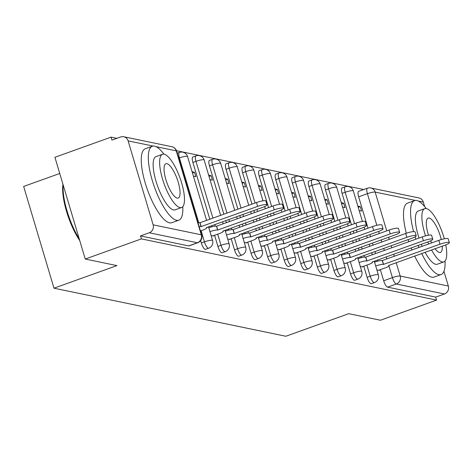 <?xml version="1.0" encoding="UTF-8"?>
<svg xmlns="http://www.w3.org/2000/svg" width="473" height="473" viewBox="0 0 473 473"><rect width="100%" height="100%" fill="white"/><g stroke="black" fill="none" stroke-linecap="round" stroke-linejoin="round"><path stroke-width="0.71" d="M363.784 266.216L367.101 277.332A6.285 1.88 70.3 0 0 370.992 283.705A6.285 1.88 70.3 0 0 371.346 283.688L374.45 282.57A6.285 1.88 -109.7 0 1 374.096 282.588A6.285 1.88 -109.7 0 1 370.205 276.214L366.888 265.099M347.206 262.775L350.523 273.897A6.285 1.88 70.3 0 0 354.419 280.27A6.285 1.88 70.3 0 0 354.768 280.252L357.872 279.135A6.285 1.88 -109.7 0 1 357.523 279.153A6.285 1.88 -109.7 0 1 353.627 272.779L350.31 261.664M330.633 259.34L333.944 270.455A6.285 1.88 70.3 0 0 337.84 276.829A6.285 1.88 70.3 0 0 338.195 276.811L341.299 275.7A6.285 1.88 -109.7 0 1 340.944 275.718A6.285 1.88 -109.7 0 1 337.048 269.344L333.737 258.228M314.054 255.905L317.371 267.02A6.285 1.88 70.3 0 0 321.262 273.394A6.285 1.88 70.3 0 0 321.616 273.376L324.72 272.265A6.285 1.88 -109.7 0 1 324.366 272.282A6.285 1.88 -109.7 0 1 320.475 265.909L317.158 254.793M297.482 252.47L300.793 263.585A6.285 1.88 70.3 0 0 304.689 269.959A6.285 1.88 70.3 0 0 305.044 269.941L308.148 268.824A6.285 1.88 -109.7 0 1 307.793 268.841A6.285 1.88 -109.7 0 1 303.897 262.474L300.586 251.352M280.903 249.029L284.214 260.15A6.285 1.88 70.3 0 0 288.11 266.524A6.285 1.88 70.3 0 0 288.465 266.506L291.569 265.388A6.285 1.88 -109.7 0 1 291.214 265.406A6.285 1.88 -109.7 0 1 287.318 259.033L284.007 247.917M264.324 245.593L267.641 256.709A6.285 1.88 70.3 0 0 271.532 263.083A6.285 1.88 70.3 0 0 271.886 263.065L274.99 261.953A6.285 1.88 -109.7 0 1 274.636 261.971A6.285 1.88 -109.7 0 1 270.745 255.597L267.428 244.482M247.751 242.158L251.062 253.274A6.285 1.88 70.3 0 0 254.959 259.647A6.285 1.88 70.3 0 0 255.314 259.63L258.418 258.518A6.285 1.88 -109.7 0 1 258.063 258.536A6.285 1.88 -109.7 0 1 254.167 252.162L250.856 241.047M231.173 238.723L234.49 249.839A6.285 1.88 70.3 0 0 238.38 256.212A6.285 1.88 70.3 0 0 238.735 256.195L241.839 255.083A6.285 1.88 -109.7 0 1 241.484 255.101A6.285 1.88 -109.7 0 1 237.594 248.727L234.277 237.606M214.6 235.288L217.911 246.403A6.285 1.88 70.3 0 0 221.807 252.777A6.285 1.88 70.3 0 0 222.156 252.759L225.26 251.642A6.285 1.88 -109.7 0 1 224.912 251.66A6.285 1.88 -109.7 0 1 221.015 245.286L217.704 234.17M200.641 240.627L201.332 242.962A6.285 1.88 70.3 0 0 205.229 249.336A6.285 1.88 70.3 0 0 205.584 249.318L208.688 248.207A6.285 1.88 -109.7 0 1 208.333 248.224A6.285 1.88 -109.7 0 1 204.437 241.851L201.126 230.735M363.725 189.519L176.5 150.704M116.866 138.341L111.066 137.14L111.953 140.103L120.698 136.963A6.285 5.901 -78.3 0 1 123.743 136.744A6.285 5.901 -78.3 0 1 128.112 140.871L153.14 224.823L201.273 234.803L176.246 150.852L155.995 146.654M59.74 173.485L23.65 186.439L53.981 288.187L116.914 265.607L85.246 259.038L141.403 238.889L436.591 300.089L380.434 320.239L348.767 313.676L285.84 336.256L53.981 288.187M85.246 259.038L54.915 157.29L111.066 137.14M443.94 271.307L448.327 286.023A6.285 5.901 101.7 0 1 444.454 293.981L435.704 297.121L387.57 287.141A6.285 1.88 -109.7 0 1 383.674 280.767L380.363 269.651M377.821 261.126L377.484 260.002M375.592 253.646L374.959 251.524M373.061 245.168L372.428 243.051M370.536 236.689L369.904 234.573M368.006 228.217L358.646 196.815L367.397 193.676A6.285 1.88 -109.7 0 1 367.397 188.201L358.652 191.34A6.285 1.88 70.3 0 0 358.646 196.815M415.395 200.434L375.166 192.091A6.285 5.901 -78.3 0 0 370.797 187.964L418.93 197.945A6.285 5.901 101.7 0 1 423.3 202.072L424.642 206.571M435.704 297.121L436.591 300.089M140.516 235.921L188.65 245.901A6.285 1.88 70.3 0 0 189.005 245.883L197.755 242.744A6.285 1.88 -109.7 0 1 197.401 242.761L149.267 232.781L140.516 235.921L141.403 238.889M149.267 232.781A6.285 5.901 -78.3 0 0 153.14 224.823M211.106 235.53L213.524 236.027L213.424 235.708M193.416 176.198L195.834 176.701L194.509 172.249L192.458 172.982M227.684 238.966L230.097 239.468L230.002 239.143M209.994 179.634L212.412 180.136L211.088 175.684L209.036 176.423M244.257 242.401L246.675 242.903L246.581 242.578M226.573 183.069L228.991 183.571L227.661 179.125L225.615 179.858M260.836 245.836L263.254 246.338L263.154 246.013M243.146 186.51L245.564 187.006L244.239 182.56L242.188 183.293M277.409 249.277L279.827 249.774L279.732 249.454M259.724 189.945L262.143 190.448L260.812 185.995L258.766 186.729M293.987 252.712L296.405 253.215L296.311 252.889M276.303 193.38L278.715 193.883L277.391 189.431L275.345 190.17M310.566 256.147L312.984 256.65L312.884 256.325M292.876 196.815L295.294 197.318L293.97 192.866L291.918 193.605M327.139 259.582L329.557 260.085L329.462 259.76M309.454 200.256L311.873 200.753L310.542 196.307L308.497 197.04M343.717 263.023L346.135 263.52L346.035 263.201M326.027 203.692L328.445 204.194L327.121 199.742L325.069 200.475M360.296 266.459L362.708 266.961L362.614 266.636M342.606 207.127L345.024 207.629L343.7 203.177L341.648 203.916M361.242 257.69L360.911 256.567M359.013 250.211L358.38 248.089M356.488 241.733L355.856 239.61M353.958 233.254L353.325 231.131M351.433 224.776L342.074 193.38L345.178 192.263A6.285 1.88 -109.7 0 1 345.178 186.788L342.074 187.905A6.285 1.88 70.3 0 0 342.074 193.38M344.669 254.255L344.332 253.132M342.44 246.776L341.808 244.653M339.91 238.297L339.277 236.175M337.385 229.819L336.752 227.696M334.854 221.34L325.495 189.939L328.599 188.828A6.285 1.88 -109.7 0 1 328.599 183.353L325.495 184.47A6.285 1.88 70.3 0 0 325.495 189.939M328.091 250.82L327.754 249.697M325.862 243.341L325.229 241.218M323.331 234.862L322.698 232.74M320.806 226.384L320.174 224.261M318.282 217.905L308.916 186.504L312.02 185.392A6.285 1.88 -109.7 0 1 312.026 179.917L308.922 181.029A6.285 1.88 70.3 0 0 308.916 186.504M311.512 247.379L311.181 246.256M309.283 239.9L308.65 237.783M306.758 231.421L306.126 229.304M304.228 222.943L303.595 220.826M301.703 214.47L292.344 183.069L295.448 181.957A6.285 1.88 -109.7 0 1 295.448 176.482L292.344 177.594A6.285 1.88 70.3 0 0 292.344 183.069M294.939 243.944L294.602 242.82M292.71 236.465L292.078 234.342M290.18 227.986L289.547 225.863M287.655 219.507L287.022 217.385M285.124 211.029L275.765 179.634L278.869 178.516A6.285 1.88 -109.7 0 1 278.875 173.041L275.771 174.159A6.285 1.88 70.3 0 0 275.765 179.634M278.361 240.509L278.029 239.385M276.131 233.029L275.499 230.907M273.607 224.551L272.974 222.428M271.076 216.072L270.444 213.95M268.552 207.594L259.192 176.198L262.296 175.081A6.285 1.88 -109.7 0 1 262.296 169.606L259.192 170.723A6.285 1.88 70.3 0 0 259.192 176.198M261.788 237.074L261.451 235.95M259.553 229.594L258.92 227.472M257.028 221.116L256.396 218.993M254.504 212.637L253.871 210.515M251.973 204.159L242.614 172.757L245.718 171.646A6.285 1.88 -109.7 0 1 245.718 166.171L242.614 167.282A6.285 1.88 70.3 0 0 242.614 172.757M245.209 233.632L244.872 232.509M242.98 226.153L242.347 224.036M240.45 217.675L239.817 215.558M237.925 209.202L226.035 169.322L229.139 168.211A6.285 1.88 -109.7 0 1 229.145 162.736L226.041 163.847A6.285 1.88 70.3 0 0 226.035 169.322M228.63 230.197L228.299 229.074M226.401 222.718L225.769 220.595M223.877 214.239L209.462 165.887L212.566 164.77A6.285 1.88 -109.7 0 1 212.566 159.295L209.462 160.412A6.285 1.88 70.3 0 0 209.462 165.887M212.058 226.762L211.721 225.639M209.829 219.283L192.883 162.452L195.988 161.334A6.285 1.88 -109.7 0 1 195.988 155.859L192.883 156.977A6.285 1.88 70.3 0 0 192.883 162.452M376.869 269.894L379.287 270.396L379.192 270.071M359.184 210.562L361.603 211.064L360.272 206.612L358.227 207.351M360.272 206.612L357.854 206.116M343.7 203.177L341.281 202.675M327.121 199.742L324.703 199.239M310.542 196.307L308.124 195.804M293.97 192.866L291.551 192.369M277.391 189.431L274.973 188.928M260.812 185.995L258.4 185.493M244.239 182.56L241.821 182.058M227.661 179.125L225.243 178.623M211.088 175.684L208.67 175.187M194.509 172.249L192.091 171.746M200.446 230.978L202.734 230.156A6.285 1.082 163.4 0 0 206.63 227.921A6.285 1.082 163.4 0 0 206.252 227.69L262.527 207.405A7.225 1.242 163.4 0 0 267.009 204.833A7.225 1.242 163.4 0 0 257.637 206.394L201.043 226.614A6.285 1.082 163.4 0 0 199.163 226.673M198.01 222.818A6.285 1.082 -16.6 0 1 199.896 222.759L256.49 202.539A7.225 1.242 -16.6 0 1 265.861 200.978L267.009 204.833M201.202 226.644L200.055 222.789M212.891 235.897L219.306 233.597A6.285 1.082 163.4 0 0 223.203 231.356A6.285 1.082 163.4 0 0 222.824 231.131L279.105 210.846A7.225 1.242 163.4 0 0 283.587 208.274A7.225 1.242 163.4 0 0 274.216 209.829L217.621 230.049A6.285 1.082 163.4 0 0 209.935 231.604M208.788 227.75A6.285 1.082 -16.6 0 1 216.468 226.195L273.069 205.974A7.225 1.242 -16.6 0 1 282.434 204.413L283.587 208.274M217.781 230.085L216.628 226.224M229.464 239.332L235.885 237.032A6.285 1.082 163.4 0 0 239.781 234.797A6.285 1.082 163.4 0 0 239.403 234.567L295.678 214.281A7.225 1.242 163.4 0 0 300.16 211.709A7.225 1.242 163.4 0 0 290.794 213.264L234.194 233.485A6.285 1.082 163.4 0 0 226.514 235.04M225.361 231.185A6.285 1.082 -16.6 0 1 233.047 229.63L289.642 209.409A7.225 1.242 -16.6 0 1 299.013 207.854L300.16 211.709M234.354 233.52L233.207 229.665M163.93 154.168A39.277 11.766 70.3 0 0 154.505 146.145A39.277 11.766 70.3 0 0 152.294 146.258A39.277 11.766 70.3 0 0 153.335 183.837A39.277 11.766 70.3 0 0 176.618 220.306A39.277 11.766 70.3 0 0 178.829 220.199A39.277 11.766 70.3 0 0 182.779 206.689M152.294 146.258L145.241 148.788A39.277 11.766 70.3 0 0 146.281 186.368A39.277 11.766 70.3 0 0 169.565 222.836A39.277 11.766 70.3 0 0 171.776 222.73L178.829 220.199M181.602 207.517L175.116 209.846A28.279 8.473 -109.7 0 1 173.52 209.923A28.279 8.473 -109.7 0 1 156.758 183.666A28.279 8.473 -109.7 0 1 156.007 156.604L162.499 154.281A28.279 8.473 70.3 0 0 163.25 181.336A28.279 8.473 70.3 0 0 180.012 207.594A28.279 8.473 70.3 0 0 181.602 207.517A28.279 8.473 70.3 0 0 180.857 180.455A28.279 8.473 70.3 0 0 164.096 154.198A28.279 8.473 70.3 0 0 162.499 154.281M166.922 163.693A18.228 5.457 70.3 0 0 165.899 163.741A18.228 5.457 70.3 0 0 166.378 181.183A18.228 5.457 70.3 0 0 177.18 198.104A18.228 5.457 70.3 0 0 178.209 198.051A18.228 5.457 70.3 0 0 177.724 180.615A18.228 5.457 70.3 0 0 166.922 163.693M63.181 185.02A39.277 11.766 70.3 0 0 79.216 238.806M79.742 240.574A38.337 11.482 -109.7 0 1 62.956 184.269M421.721 253.516A39.277 11.766 70.3 0 0 438.861 274.677A39.277 11.766 70.3 0 0 441.078 274.565A39.277 11.766 70.3 0 0 445.028 261.061M426.179 208.534A39.277 11.766 70.3 0 0 416.754 200.511A39.277 11.766 70.3 0 0 414.543 200.623A39.277 11.766 70.3 0 0 413.609 231.599M414.667 256.047A39.277 11.766 70.3 0 0 431.808 277.208A39.277 11.766 70.3 0 0 434.019 277.095L441.078 274.565M431.577 249.981A28.279 8.473 70.3 0 0 442.261 261.965A28.279 8.473 70.3 0 0 443.851 261.882L437.359 264.212A28.279 8.473 -109.7 0 1 435.769 264.295A28.279 8.473 -109.7 0 1 425.085 252.31M443.851 261.882A28.279 8.473 70.3 0 0 445.755 244.878M444.313 238.806A28.279 8.473 70.3 0 0 426.339 208.569A28.279 8.473 70.3 0 0 424.748 208.646A28.279 8.473 70.3 0 0 425.552 235.879M441.268 239.551A18.228 5.457 70.3 0 0 429.171 218.059A18.228 5.457 70.3 0 0 428.142 218.112A18.228 5.457 70.3 0 0 428.52 235.229M430.637 240.822A18.228 5.457 70.3 0 0 431.607 242.933M435.048 248.733A18.228 5.457 70.3 0 0 439.429 252.47A18.228 5.457 70.3 0 0 440.458 252.422A18.228 5.457 70.3 0 0 442.285 246.137M427.793 241.951A28.279 8.473 70.3 0 0 428.656 243.991M422.164 246.321A28.279 8.473 -109.7 0 1 421.301 244.281M419.013 238.067A28.279 8.473 -109.7 0 1 418.256 210.976L424.748 208.646M414.543 200.623L407.49 203.154A39.277 11.766 70.3 0 0 406.319 233.242M408.164 239.61A39.277 11.766 70.3 0 0 408.849 241.715M411.126 247.935A39.277 11.766 70.3 0 0 411.953 249.986M415.134 236.825A39.277 11.766 70.3 0 0 415.903 239.178M418.179 245.398A39.277 11.766 70.3 0 0 419.007 247.45M246.043 242.773L252.458 240.467A6.285 1.082 163.4 0 0 256.36 238.232A6.285 1.082 163.4 0 0 255.976 238.002L312.257 217.716A7.225 1.242 163.4 0 0 316.739 215.144A7.225 1.242 163.4 0 0 307.367 216.705L250.773 236.926A6.285 1.082 163.4 0 0 243.087 238.475M241.94 234.62A6.285 1.082 -16.6 0 1 249.62 233.065L306.22 212.844A7.225 1.242 -16.6 0 1 315.592 211.289L316.739 215.144M250.932 236.955L249.779 233.1M262.621 246.208L269.036 243.902A6.285 1.082 163.4 0 0 272.933 241.668A6.285 1.082 163.4 0 0 272.554 241.437L328.836 221.151A7.225 1.242 163.4 0 0 333.317 218.579A7.225 1.242 163.4 0 0 323.946 220.14L267.346 240.361A6.285 1.082 163.4 0 0 259.665 241.916M258.518 238.055A6.285 1.082 -16.6 0 1 266.198 236.5L322.793 216.285A7.225 1.242 -16.6 0 1 332.164 214.724L333.317 218.579M267.505 240.39L266.358 236.535M279.194 249.643L285.615 247.344A6.285 1.082 163.4 0 0 289.511 245.103A6.285 1.082 163.4 0 0 289.133 244.878L345.408 224.592A7.225 1.242 163.4 0 0 349.89 222.02A7.225 1.242 163.4 0 0 340.525 223.575L283.924 243.796A6.285 1.082 163.4 0 0 276.244 245.351M275.091 241.496A6.285 1.082 -16.6 0 1 282.777 239.941L339.372 219.72A7.225 1.242 -16.6 0 1 348.743 218.159L349.89 222.02M284.084 243.832L282.937 239.971M295.773 253.079L302.188 250.779A6.285 1.082 163.4 0 0 306.084 248.544A6.285 1.082 163.4 0 0 305.706 248.313L361.987 228.027A7.225 1.242 163.4 0 0 366.469 225.455A7.225 1.242 163.4 0 0 357.097 227.01L300.503 247.231A6.285 1.082 163.4 0 0 292.817 248.786M291.67 244.931A6.285 1.082 -16.6 0 1 299.35 243.376L355.95 223.155A7.225 1.242 -16.6 0 1 365.316 221.601L366.469 225.455M300.662 247.267L299.51 243.412M312.346 256.52L318.767 254.214A6.285 1.082 163.4 0 0 322.663 251.979A6.285 1.082 163.4 0 0 322.284 251.748L378.56 231.463A7.225 1.242 163.4 0 0 383.047 228.891A7.225 1.242 163.4 0 0 373.676 230.452L317.076 250.666A6.285 1.082 163.4 0 0 309.395 252.221M308.242 248.366A6.285 1.082 -16.6 0 1 315.929 246.811L372.523 226.591A7.225 1.242 -16.6 0 1 381.894 225.036L383.047 228.891M317.235 250.702L316.088 246.847M328.924 259.955L335.339 257.649A6.285 1.082 163.4 0 0 339.242 255.414A6.285 1.082 163.4 0 0 338.863 255.184L395.138 234.898A7.225 1.242 163.4 0 0 399.62 232.326A7.225 1.242 163.4 0 0 390.249 233.887L333.654 254.107A6.285 1.082 163.4 0 0 325.968 255.662M324.821 251.802A6.285 1.082 -16.6 0 1 332.507 250.247L389.102 230.032A7.225 1.242 -16.6 0 1 398.473 228.471L399.62 232.326M333.814 254.137L332.661 250.282M345.503 263.39L351.918 261.09A6.285 1.082 163.4 0 0 355.814 258.849A6.285 1.082 163.4 0 0 355.436 258.625L411.717 238.339A7.225 1.242 163.4 0 0 416.199 235.767A7.225 1.242 163.4 0 0 406.827 237.322L350.233 257.543A6.285 1.082 163.4 0 0 342.547 259.098M341.4 255.243A6.285 1.082 -16.6 0 1 349.08 253.688L405.68 233.467A7.225 1.242 -16.6 0 1 415.046 231.906L416.199 235.767M350.392 257.578L349.24 253.717M362.076 266.825L368.497 264.525A6.285 1.082 163.4 0 0 372.393 262.29A6.285 1.082 163.4 0 0 372.015 262.06L428.29 241.774A7.225 1.242 163.4 0 0 432.771 239.202A7.225 1.242 163.4 0 0 423.406 240.757L366.806 260.978A6.285 1.082 163.4 0 0 359.125 262.533M357.972 258.678A6.285 1.082 -16.6 0 1 365.659 257.123L422.253 236.902A7.225 1.242 -16.6 0 1 431.624 235.347L432.771 239.202M366.965 261.013L365.818 257.158M378.654 270.266L385.069 267.96A6.285 1.082 163.4 0 0 388.972 265.725A6.285 1.082 163.4 0 0 388.587 265.495L444.868 245.209A7.225 1.242 163.4 0 0 449.35 242.637A7.225 1.242 163.4 0 0 439.979 244.198L383.384 264.413A6.285 1.082 163.4 0 0 375.698 265.968M374.551 262.113A6.285 1.082 -16.6 0 1 382.231 260.558L438.832 240.337A7.225 1.242 -16.6 0 1 448.203 238.782L449.35 242.637M383.544 264.448L382.391 260.593M367.101 277.332L370.205 276.214A6.285 1.082 -16.6 0 1 377.974 274.63A6.285 1.082 163.4 0 1 378.353 274.86L374.267 261.161M350.523 273.897L353.627 272.779A6.285 1.082 -16.6 0 1 361.396 271.195A6.285 1.082 163.4 0 1 361.774 271.425L357.689 257.726M333.944 270.455L337.048 269.344A6.285 1.082 -16.6 0 1 344.817 267.759A6.285 1.082 163.4 0 1 345.195 267.99L341.116 254.285M317.371 267.02L320.475 265.909A6.285 1.082 -16.6 0 1 328.244 264.324A6.285 1.082 163.4 0 1 328.623 264.555L324.537 250.85M300.793 263.585L303.897 262.474A6.285 1.082 -16.6 0 1 311.666 260.883A6.285 1.082 163.4 0 1 312.044 261.114L307.958 247.414M284.214 260.15L287.318 259.033A6.285 1.082 -16.6 0 1 295.087 257.448A6.285 1.082 163.4 0 1 295.471 257.679L291.386 243.979M267.641 256.709L270.745 255.597A6.285 1.082 -16.6 0 1 278.514 254.013A6.285 1.082 163.4 0 1 278.893 254.243L274.807 240.538M251.062 253.274L254.167 252.162A6.285 1.082 -16.6 0 1 261.936 250.578A6.285 1.082 163.4 0 1 262.314 250.808L258.228 237.103M234.49 249.839L237.594 248.727A6.285 1.082 -16.6 0 1 245.363 247.143A6.285 1.082 163.4 0 1 245.741 247.367L241.656 233.668M217.911 246.403L221.015 245.286A6.285 1.082 -16.6 0 1 228.784 243.701A6.285 1.082 163.4 0 1 229.163 243.932L225.077 230.233M201.332 242.962L204.437 241.851A6.285 1.082 -16.6 0 1 212.206 240.266A6.285 1.082 163.4 0 1 212.584 240.497L208.504 226.792M383.674 280.767L392.424 277.627L388.936 265.927M386.867 258.985L386.234 256.863M384.336 250.507L383.704 248.39M381.812 242.028L381.179 239.912M379.281 233.556L378.648 231.433M376.827 225.314L367.397 193.676A6.285 1.082 163.4 0 1 375.166 192.091L386.731 230.883M388.623 237.239L389.255 239.362M391.153 245.718L391.786 247.834M393.678 254.196L394.311 256.313M396.203 262.669L400.193 276.043L448.327 286.023M423.3 202.072L418.244 201.025M153.146 146.062L128.112 140.871M364.506 257.099L364.015 255.455M362.117 249.1L361.484 246.977M359.592 240.621L358.96 238.498M357.062 232.142L356.429 230.02M354.537 223.664L345.178 192.263A6.285 1.082 163.4 0 1 352.947 190.678A6.285 1.082 163.4 0 1 353.325 190.909A6.285 6.285 0 0 0 345.178 186.788M347.927 253.664L347.436 252.02M345.544 245.658L344.912 243.542M343.014 237.18L342.381 235.063M340.489 228.707L339.856 226.585M337.959 220.229L328.599 188.828A6.285 1.082 163.4 0 1 336.368 187.243A6.285 1.082 163.4 0 1 336.746 187.474A6.285 6.285 0 0 0 328.599 183.353M331.348 250.229L330.858 248.579M328.966 242.223L328.333 240.101M326.435 233.745L325.802 231.622M323.91 225.266L323.278 223.144M321.386 216.788L312.02 185.392A6.285 1.082 163.4 0 1 319.789 183.808A6.285 1.082 163.4 0 1 320.168 184.038A6.285 6.285 0 0 0 312.026 179.917M314.776 246.788L314.285 245.144M312.387 238.788L311.754 236.666M309.862 230.31L309.23 228.187M307.332 221.831L306.699 219.709M304.807 213.353L295.448 181.957A6.285 1.082 163.4 0 1 303.217 180.373A6.285 1.082 163.4 0 1 303.595 180.597A6.285 6.285 0 0 0 295.448 176.482M298.197 243.353L297.706 241.709M295.814 235.353L295.182 233.23M293.284 226.874L292.651 224.752M290.759 218.396L290.126 216.273M288.228 209.917L278.869 178.516A6.285 1.082 163.4 0 1 286.638 176.932A6.285 1.082 163.4 0 1 287.016 177.162A6.285 6.285 0 0 0 278.875 173.041M281.624 239.917L281.133 238.274M279.236 231.912L278.603 229.795M276.711 223.439L276.078 221.317M274.18 214.961L273.548 212.838M271.656 206.482L262.296 175.081A6.285 1.082 163.4 0 1 270.065 173.496A6.285 1.082 163.4 0 1 270.444 173.727A6.285 6.285 0 0 0 262.296 169.606M265.046 236.482L264.555 234.833M262.657 228.477L262.024 226.354M260.132 219.998L259.5 217.876M257.608 211.52L256.975 209.403M255.077 203.041L245.718 171.646A6.285 1.082 163.4 0 1 253.487 170.061A6.285 1.082 163.4 0 1 253.865 170.292A6.285 6.285 0 0 0 245.718 166.171M248.467 233.047L247.976 231.398M246.084 225.042L245.452 222.919M243.554 216.563L242.921 214.44M241.029 208.085L229.139 168.211A6.285 1.082 163.4 0 1 236.908 166.626A6.285 1.082 163.4 0 1 237.286 166.857A6.285 6.285 0 0 0 229.145 162.736M231.894 229.606L231.403 227.962M229.506 221.606L228.873 219.484M226.981 213.128L212.566 164.77A6.285 1.082 163.4 0 1 220.335 163.185A6.285 1.082 163.4 0 1 220.714 163.416A6.285 6.285 0 0 0 212.566 159.295M215.316 226.171L214.825 224.527M212.933 218.171L195.988 161.334A6.285 1.082 163.4 0 1 203.757 159.75A6.285 1.082 163.4 0 1 204.135 159.98A6.285 6.285 0 0 0 195.988 155.859M198.743 222.736L179.409 157.899A6.285 1.88 -109.7 0 1 179.415 152.424L177.257 153.199M178.729 158.142L179.409 157.899A6.285 1.082 163.4 0 1 187.178 156.315A6.285 1.082 163.4 0 1 187.562 156.545A6.285 6.285 0 0 0 179.415 152.424M188.65 245.901L197.401 242.761A6.285 5.901 101.7 0 0 201.273 234.803A6.285 1.082 -16.6 0 1 201.652 235.034L176.624 151.082A6.285 6.285 0 0 0 171.882 146.725L123.743 136.744M387.57 287.141L396.315 284.001A6.285 1.88 -109.7 0 1 392.424 277.627A6.285 1.082 163.4 0 1 400.193 276.043A6.285 5.901 101.7 0 1 396.315 284.001L444.454 293.981M171.882 146.725A6.285 5.901 -78.3 0 1 176.246 150.852A6.285 1.082 -16.6 0 1 176.624 151.082M201.043 226.614L199.896 222.759M257.637 206.394L256.49 202.539M217.621 230.049L216.468 226.195M274.216 209.829L273.069 205.974M234.194 233.485L233.047 229.63M290.794 213.264L289.642 209.409M250.773 236.926L249.62 233.065M307.367 216.705L306.22 212.844M267.346 240.361L266.198 236.5M323.946 220.14L322.793 216.285M283.924 243.796L282.777 239.941M340.525 223.575L339.372 219.72M300.503 247.231L299.35 243.376M357.097 227.01L355.95 223.155M317.076 250.666L315.929 246.811M373.676 230.452L372.523 226.591M333.654 254.107L332.507 250.247M390.249 233.887L389.102 230.032M350.233 257.543L349.08 253.688M406.827 237.322L405.68 233.467M366.806 260.978L365.659 257.123M423.406 240.757L422.253 236.902M383.384 264.413L382.231 260.558M439.979 244.198L438.832 240.337M187.562 156.545L206.606 220.436M208.688 248.207A6.285 6.285 0 0 0 212.584 240.497M204.135 159.98L220.655 215.398M222.552 221.754L223.185 223.877M225.26 251.642A6.285 6.285 0 0 0 229.163 243.932M220.714 163.416L234.703 210.355M236.601 216.711L237.233 218.833M239.125 225.189L239.758 227.312M241.839 255.083A6.285 6.285 0 0 0 245.741 247.367M237.286 166.857L248.757 205.312M250.649 211.668L251.281 213.79M253.173 220.146L253.806 222.269M255.704 228.625L256.336 230.747M258.418 258.518A6.285 6.285 0 0 0 262.314 250.808M253.865 170.292L262.97 200.824M264.673 206.547L265.329 208.753M267.227 215.109L267.86 217.225M269.752 223.587L270.385 225.704M272.282 232.06L272.915 234.182M274.99 261.953A6.285 6.285 0 0 0 278.893 254.243M270.444 173.727L279.543 204.265M281.252 209.982L281.908 212.188M283.8 218.544L284.433 220.666M286.331 227.022L286.963 229.145M288.855 235.501L289.488 237.623M291.569 265.388A6.285 6.285 0 0 0 295.471 257.679M287.016 177.162L296.122 207.7M297.824 213.418L298.481 215.623M300.379 221.979L301.011 224.101M302.903 230.457L303.536 232.58M305.434 238.936L306.066 241.059M308.148 268.824A6.285 6.285 0 0 0 312.044 261.114M303.595 180.597L312.694 211.135M314.403 216.859L315.059 219.058M316.951 225.414L317.584 227.537M319.482 233.893L320.115 236.015M322.007 242.371L322.639 244.494M324.72 272.265A6.285 6.285 0 0 0 328.623 264.555M320.168 184.038L329.273 214.571M330.982 220.294L331.638 222.493M333.53 228.855L334.163 230.972M336.061 237.328L336.693 239.45M338.585 245.806L339.218 247.929M341.299 275.7A6.285 6.285 0 0 0 345.195 267.99M336.746 187.474L345.852 218.012M347.554 223.729L348.211 225.934M350.109 232.29L350.741 234.413M352.633 240.769L353.266 242.891M355.164 249.247L355.797 251.364M357.872 279.135A6.285 6.285 0 0 0 361.774 271.425M353.325 190.909L362.424 221.447M364.133 227.164L364.789 229.37M366.681 235.725L367.314 237.848M369.212 244.204L369.845 246.327M371.737 252.683L372.369 254.805M374.45 282.57A6.285 6.285 0 0 0 378.353 274.86M370.797 187.964A6.285 6.285 0 0 0 367.397 188.201M197.755 242.744A6.285 6.285 0 0 0 201.652 235.034M206.63 227.921L206.506 227.513M223.203 231.356L223.085 230.948M239.781 234.797L239.657 234.383M256.36 238.232L256.236 237.818M272.933 241.668L272.809 241.26M289.511 245.103L289.387 244.695M306.084 248.544L305.966 248.13M322.663 251.979L322.539 251.565M339.242 255.414L339.117 255M355.814 258.849L355.696 258.441M372.393 262.29L372.269 261.876M388.972 265.725L388.847 265.312"/></g></svg>
